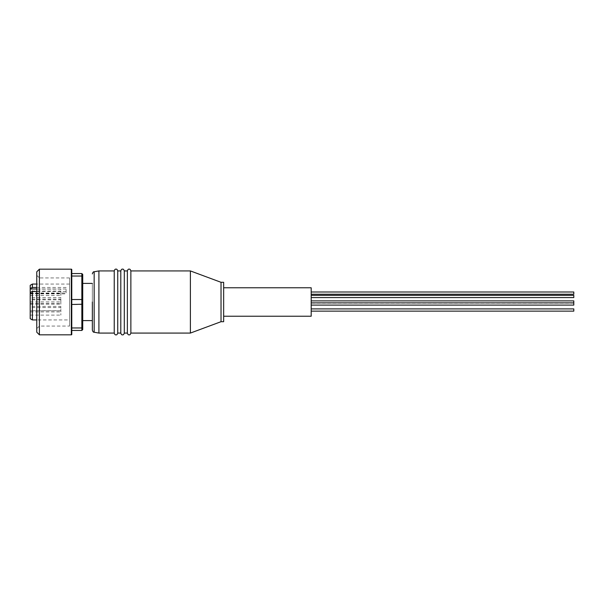 <?xml version="1.0" encoding="UTF-8"?>
<svg xmlns="http://www.w3.org/2000/svg" width="604" height="604" viewBox="0 0 604 604"><rect width="100%" height="100%" fill="white"/><g stroke="black" fill="none" stroke-linecap="round" stroke-linejoin="round"><path stroke-width="0.45" stroke-dasharray="3.02 2.27" d="M127.368 333.076L127.368 270.924M120.8 333.076L120.8 270.924M114.232 333.076L114.232 270.924M92.352 302L92.352 330.078L92.352 302M71.778 269.611L71.778 334.389M117.735 333.076L117.735 270.924M124.303 333.076L124.303 270.924M130.864 333.076L130.864 270.924M311.188 297.568L311.188 296.458L311.188 297.568L311.188 296.458L311.188 297.568L573.8 297.568L573.8 295.341L573.8 296.458L573.8 295.341L311.188 295.341L311.188 296.458L311.188 295.341M311.188 305.088L311.188 302.868L311.188 305.088L573.8 305.088L573.8 300.89M311.188 311.128L311.188 310.011L311.188 311.128L311.188 310.011L311.188 311.128L573.8 311.128L573.8 308.901L573.8 310.011L573.8 308.901L311.188 308.901L311.188 310.011L311.188 308.901M573.8 294.216L573.8 291.996M311.188 293.106L311.188 291.996L311.188 293.106M311.188 287.776L311.188 316.224M190.388 270.924L190.388 333.076M221.026 282.302L221.026 321.698M223.654 282.302L223.654 321.698M98.913 333.076L98.913 270.924M92.352 283.397L92.352 320.603L92.352 283.397M82.725 283.397L82.725 320.603L82.725 283.397M69.588 326.069L69.588 277.931L69.588 326.069L39.388 326.069L39.388 302L39.388 326.069L36.769 328.697L36.769 302L36.769 328.697M69.588 277.931L39.388 277.931L39.388 302L39.388 277.931L36.769 275.303L36.769 302L36.769 275.303M69.588 319.946L69.588 284.054L69.588 319.946L36.769 319.946M69.588 284.054L36.769 284.054M36.769 287.459L66.093 287.459L66.093 293.861L66.093 287.459M66.093 291.483L36.769 291.483M30.2 318.678L30.2 285.322M32.389 319.946L32.389 284.054M30.2 299.811L30.2 304.19L30.2 299.811L60.838 299.811L60.838 304.19L60.838 299.811M30.2 304.19L60.838 304.19M30.2 289.112L30.2 293.484L30.2 289.112L60.838 289.112L60.838 293.484L60.838 289.112M30.2 293.484L60.838 293.484M30.2 291.075L30.2 295.447L30.2 291.075L60.838 291.075L60.838 295.447L60.838 291.075M30.2 295.447L60.838 295.447M30.2 299.048L30.2 303.427L30.2 299.048L60.838 299.048L60.838 303.427L60.838 299.048M30.2 303.427L60.838 303.427M30.2 307.549L30.2 311.928L30.2 307.549L60.838 307.549L60.838 311.928L60.838 307.549M30.2 311.928L60.838 311.928M30.2 297.538L30.2 301.917L30.2 297.538L60.838 297.538L60.838 301.917L60.838 297.538M30.2 301.917L60.838 301.917M30.2 310.728L30.2 315.107L30.2 310.728L60.838 310.728L60.838 315.107L60.838 310.728M30.2 315.107L60.838 315.107M30.2 306.394L30.2 310.773L30.2 306.394L60.838 306.394L60.838 310.773L60.838 306.394M30.2 310.773L60.838 310.773M223.654 302L223.654 316.224L223.654 302M311.188 302L311.188 303.11L311.188 302M82.725 327.353L81.85 327.964L81.85 330.448L82.725 329.573L82.725 274.427L81.85 273.552L81.85 276.036L71.778 276.036L71.778 299.516L81.85 299.516L81.85 276.036L82.725 276.647M82.725 299.78L81.85 299.516L81.85 304.484L71.778 304.484L71.778 327.964L81.85 327.964L81.85 304.484L82.725 304.22M81.85 330.448L71.778 330.448L71.778 273.552L81.85 273.552M71.778 327.964L71.778 330.448M71.778 299.516L71.778 304.484M71.778 273.552L71.778 276.036M39.388 334.827L39.388 269.173M36.769 332.2L36.769 271.8M30.2 292.389L30.2 293.861L30.2 292.389M94.156 332.238L94.156 271.762M71.34 334.827L71.34 269.173M30.2 293.023L66.093 293.023M66.093 288.999L36.769 288.999M573.8 302.868L311.188 302.868M30.2 293.861L66.093 293.861M573.8 303.11L311.188 303.11"/><path stroke-width="0.91" d="M92.352 330.078C92.812 331.656 93.416 332.374 94.156 332.238L94.156 271.762L98.913 270.924L114.232 270.924C114.715 269.512 115.296 268.931 115.983 269.173C116.678 268.931 117.259 269.512 117.735 270.924L120.8 270.924C121.276 269.512 121.865 268.931 122.552 269.173C123.239 268.931 123.82 269.512 124.303 270.924L127.368 270.924L127.368 333.076C127.844 334.488 128.425 335.069 129.113 334.827C129.807 335.069 130.388 334.488 130.864 333.076L190.388 333.076L190.388 270.924L130.864 270.924L130.864 333.076M120.8 270.924L120.8 333.076C121.276 334.488 121.865 335.069 122.552 334.827C123.239 335.069 123.82 334.488 124.303 333.076L127.368 333.076M114.232 270.924L114.232 333.076C114.715 334.488 115.296 335.069 115.983 334.827C116.678 335.069 117.259 334.488 117.735 333.076L120.8 333.076M92.352 302L92.352 330.078L92.352 302M71.34 269.173A0.438 0.438 0 0 1 71.778 269.611L71.778 334.389A0.438 0.438 0 0 1 71.34 334.827L39.388 334.827L39.388 269.173L71.34 269.173L71.34 334.827M117.735 270.924L117.735 333.076M124.303 270.924L124.303 333.076M311.188 295.341L573.8 295.341L573.8 297.568L311.188 297.568M311.188 300.89L573.8 300.89L573.8 305.088L311.188 305.088M311.188 308.901L573.8 308.901L573.8 311.128L311.188 311.128M311.188 291.996L573.8 291.996L573.8 294.216L311.188 294.216M190.388 333.076L221.026 321.698L221.026 282.302L190.388 270.924M221.026 321.698L223.654 321.698L223.654 282.302L221.026 282.302M223.654 316.224L311.188 316.224L311.188 287.776L223.654 287.776M98.913 270.924L98.913 333.076L114.232 333.076M92.352 283.397L82.725 283.397M92.352 320.603L82.725 320.603M39.388 269.173L36.769 271.8L36.769 332.2L39.388 334.827M36.769 284.054L32.389 284.054L32.389 287.459L36.769 287.459M36.769 291.483L32.389 291.483L32.389 319.946L36.769 319.946M32.389 291.483L30.2 292.389L30.2 318.678L32.389 319.946M30.2 292.389L30.2 285.322L32.389 284.054M82.725 276.647L81.85 276.036L81.85 273.552L82.725 274.427L82.725 329.573L81.85 330.448L81.85 327.964L71.778 327.964M82.725 327.353L81.85 327.964L81.85 299.516L71.778 299.516M82.725 304.22L71.778 304.484M82.725 299.78L81.85 299.516L81.85 276.036L71.778 276.036M71.778 330.448L81.85 330.448M81.85 273.552L71.778 273.552M30.2 288.365L32.389 287.459M36.769 288.999L30.2 288.999M573.8 302.868L311.188 302.868M127.368 270.924C127.844 269.512 128.425 268.931 129.113 269.173C129.807 268.931 130.388 269.512 130.864 270.924M94.156 332.238L98.913 333.076M94.156 271.762C93.416 271.626 92.812 272.344 92.352 273.922"/></g></svg>
